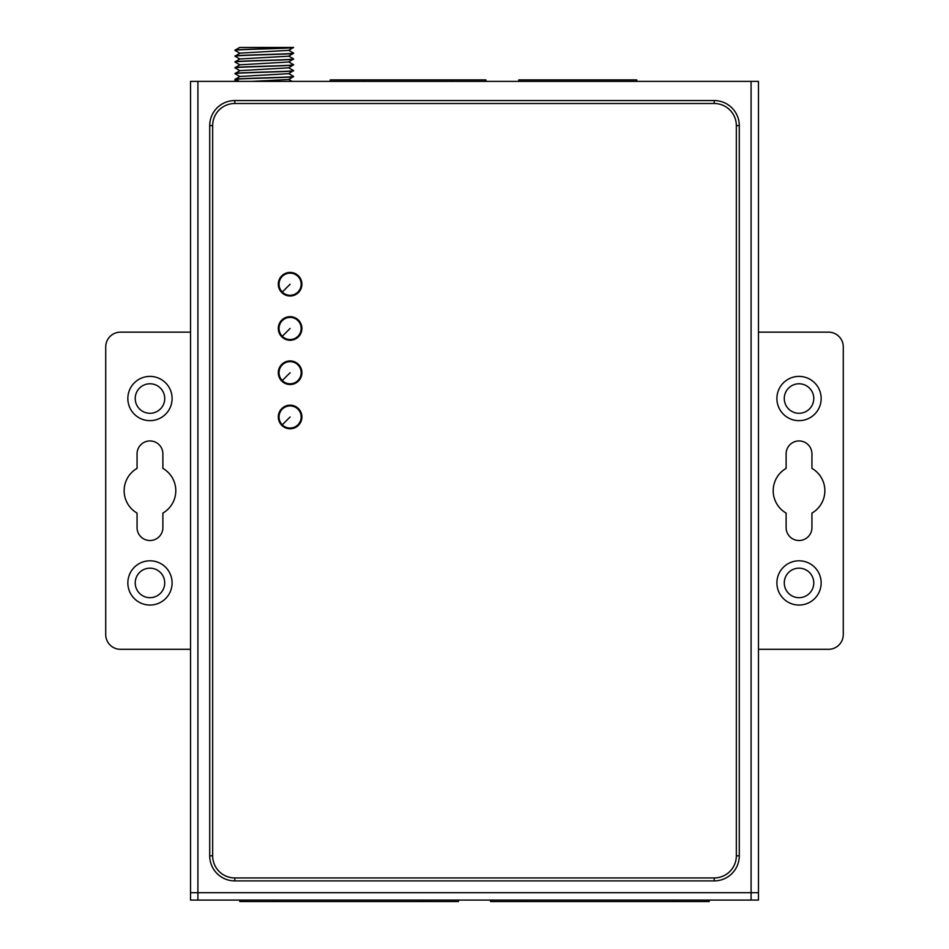 <?xml version="1.0" encoding="UTF-8"?>
<svg xmlns="http://www.w3.org/2000/svg" width="949" height="949" viewBox="0 0 949 949"><rect width="100%" height="100%" fill="white"/><g stroke="black" fill="none" stroke-linecap="round" stroke-linejoin="round"><path stroke-width="1.42" d="M295.032 427.702L300.833 421.89M299.445 424.191A1.839 1.839 0 0 0 299.196 423.527M296.669 426.054A1.839 1.839 0 0 0 297.334 426.303M282.28 424.796A11.068 11.068 0 0 1 282.28 409.149A11.068 11.068 0 0 1 297.927 409.149A11.068 11.068 0 0 1 297.927 424.796A11.068 11.068 0 0 1 282.28 424.796A11.068 11.068 0 0 1 282.28 409.149A11.068 11.068 0 0 1 297.927 409.149A11.068 11.068 0 0 1 297.927 424.796A11.068 11.068 0 0 1 282.28 424.796L290.109 416.967M295.032 383.443L300.833 377.631M299.445 379.944A1.839 1.839 0 0 0 299.196 379.268M296.669 381.806A1.839 1.839 0 0 0 297.334 382.044M282.28 380.537A11.068 11.068 0 0 1 282.28 364.891A11.068 11.068 0 0 1 297.927 364.891A11.068 11.068 0 0 1 297.927 380.537A11.068 11.068 0 0 1 282.28 380.537A11.068 11.068 0 0 1 282.28 364.891A11.068 11.068 0 0 1 297.927 364.891A11.068 11.068 0 0 1 297.927 380.537A11.068 11.068 0 0 1 282.28 380.537L290.109 372.72M295.032 339.184L300.833 333.384M299.445 335.685A1.839 1.839 0 0 0 299.196 335.021M296.669 337.547A1.839 1.839 0 0 0 297.334 337.797M282.28 336.29A11.068 11.068 0 0 1 282.28 320.643A11.068 11.068 0 0 1 297.927 320.643A11.068 11.068 0 0 1 297.927 336.29A11.068 11.068 0 0 1 282.28 336.29A11.068 11.068 0 0 1 282.28 320.643A11.068 11.068 0 0 1 297.927 320.643A11.068 11.068 0 0 1 297.927 336.29A11.068 11.068 0 0 1 282.28 336.29L290.109 328.461M295.032 294.937L300.833 289.125M299.445 291.438A1.839 1.839 0 0 0 299.196 290.762M296.669 293.3A1.839 1.839 0 0 0 297.334 293.538M282.28 292.031A11.068 11.068 0 0 1 282.28 276.384A11.068 11.068 0 0 1 297.927 276.384A11.068 11.068 0 0 1 297.927 292.031A11.068 11.068 0 0 1 282.28 292.031A11.068 11.068 0 0 1 282.28 276.384A11.068 11.068 0 0 1 297.927 276.384A11.068 11.068 0 0 1 297.927 292.031A11.068 11.068 0 0 1 282.28 292.031L290.109 284.214M490.574 900.079L490.574 901.55L709.188 901.55L709.188 900.079M525.248 901.55L525.248 900.079M674.525 900.079L674.525 901.55M239.812 900.079L239.812 901.55L458.426 901.55L458.426 900.079M274.475 901.55L274.475 900.079M423.752 900.079L423.752 901.55M485.935 81.377L485.935 79.906L451.261 79.906L451.261 81.377M330.311 81.377L330.311 79.906L451.261 79.906M364.974 81.377L364.974 79.906M518.759 81.377L518.759 79.906L636.767 79.906L636.767 81.377M243.869 47.45L284.724 47.45L243.869 47.45M239.931 58.98L288.626 56.181L293.573 53.298C295.388 54.271 233.205 55.232 235.008 56.205L239.955 53.144L288.626 50.356L293.573 47.462C295.388 48.446 233.205 49.407 235.008 50.38L235.008 50.202C233.134 49.277 288.864 48.363 293.111 47.45L284.522 47.45M278.828 47.45L272.363 47.45M265.566 47.45L258.863 47.45M252.683 47.45L247.914 47.45M243.739 47.45L241.022 47.45M293.111 47.45L239.978 47.45M235.008 50.38L239.955 53.263M235.008 56.205L239.955 59.087M288.615 67.711L293.573 70.594C295.388 71.566 233.205 72.539 235.008 73.512L239.955 70.629L288.615 67.83L293.573 64.769C295.388 65.742 233.205 66.703 235.008 67.676L239.967 64.793L288.626 62.005L293.573 58.945C295.388 59.906 233.205 60.878 235.008 61.851L239.955 58.968M235.008 56.027C233.205 55.054 295.388 54.081 293.573 53.108L293.49 53.049M293.573 59.123C295.4 60.084 233.229 61.056 235.008 62.029L239.967 64.923M293.573 64.947C295.447 65.908 233.181 66.881 235.008 67.865L239.955 70.748M293.573 70.594L288.615 73.654L239.955 76.454L235.008 79.336C233.205 78.364 295.388 77.391 293.573 76.418L293.466 76.347M293.573 70.772C295.4 71.744 233.217 72.705 235.008 73.69L239.955 76.572M239.35 81.377L235.838 79.289C241.936 78.399 295.447 77.498 293.573 76.596L288.626 79.491L251.817 81.377M235.008 79.336L235.008 81.377M235.838 79.289L235.838 81.377M190.535 332.15L120.464 332.15A14.757 14.757 0 0 0 105.719 346.907L105.719 634.549A14.757 14.757 0 0 0 120.464 649.306L190.535 649.306M137.059 453.847A12.906 12.906 0 0 1 149.978 440.941A12.906 12.906 0 0 1 162.884 453.847L162.884 468.367A25.813 25.813 0 0 1 162.884 513.089L162.884 527.608A12.906 12.906 0 0 1 149.978 540.515A12.906 12.906 0 0 1 137.059 527.608L137.059 513.089A25.813 25.813 0 0 1 137.059 468.367L137.059 453.847M172.101 398.533A22.124 22.124 0 0 0 149.978 376.397A22.124 22.124 0 0 0 127.842 398.533A22.124 22.124 0 0 0 149.978 420.656A22.124 22.124 0 0 0 172.101 398.533M172.101 582.923A22.124 22.124 0 0 0 149.978 560.8A22.124 22.124 0 0 0 127.842 582.923A22.124 22.124 0 0 0 149.978 605.047A22.124 22.124 0 0 0 172.101 582.923M190.535 892.701L190.535 81.377L197.914 81.377L197.914 892.701L190.535 892.701L190.535 900.079L197.914 900.079L197.914 892.701L751.086 892.701L751.086 900.079L197.914 900.079M751.086 81.377L758.465 81.377L758.465 892.701L751.086 892.701L751.086 81.377L197.914 81.377M751.086 900.079L758.465 900.079L758.465 892.701M164.723 398.533A14.757 14.757 0 0 1 149.978 413.289A14.757 14.757 0 0 1 135.221 398.533A14.757 14.757 0 0 1 149.978 383.776A14.757 14.757 0 0 1 164.723 398.533M164.723 582.923A14.757 14.757 0 0 1 149.978 597.68A14.757 14.757 0 0 1 135.221 582.923A14.757 14.757 0 0 1 149.978 568.166A14.757 14.757 0 0 1 164.723 582.923M301.912 416.967A11.803 11.803 0 0 1 290.109 428.77A11.803 11.803 0 0 1 278.306 416.967A11.803 11.803 0 0 1 290.109 405.164A11.803 11.803 0 0 1 301.912 416.967M234.794 100.558L234.794 103.5A22.124 22.124 0 0 0 212.659 125.636L212.659 855.82A22.124 22.124 0 0 0 234.794 877.944L714.206 877.944A22.124 22.124 0 0 0 736.341 855.82L736.341 125.636A22.124 22.124 0 0 0 714.206 103.5L234.794 103.5A22.124 22.124 0 0 0 212.659 125.636L209.717 125.636A25.077 25.077 0 0 1 234.794 100.558L714.206 100.558A25.077 25.077 0 0 1 739.283 125.636L739.283 855.82A25.077 25.077 0 0 1 714.206 880.897L234.794 880.897A25.077 25.077 0 0 1 209.717 855.82L209.717 125.636M278.306 284.214A11.803 11.803 0 0 1 290.109 272.41A11.803 11.803 0 0 1 301.912 284.214A11.803 11.803 0 0 1 290.109 296.005A11.803 11.803 0 0 1 278.306 284.214M301.912 328.461A11.803 11.803 0 0 1 290.109 340.264A11.803 11.803 0 0 1 278.306 328.461A11.803 11.803 0 0 1 290.109 316.658A11.803 11.803 0 0 1 301.912 328.461M301.912 372.72A11.803 11.803 0 0 1 290.109 384.523A11.803 11.803 0 0 1 278.306 372.72A11.803 11.803 0 0 1 290.109 360.917A11.803 11.803 0 0 1 301.912 372.72M739.283 125.636L736.341 125.636A22.124 22.124 0 0 0 714.206 103.5L714.206 100.558M714.206 880.897L714.206 877.944A22.124 22.124 0 0 0 736.341 855.82L739.283 855.82M209.717 855.82L212.659 855.82A22.124 22.124 0 0 0 234.794 877.944L234.794 880.897M813.779 398.533A14.757 14.757 0 0 1 799.022 413.289A14.757 14.757 0 0 1 784.277 398.533A14.757 14.757 0 0 1 799.022 383.776A14.757 14.757 0 0 1 813.779 398.533M813.779 582.923A14.757 14.757 0 0 1 799.022 597.68A14.757 14.757 0 0 1 784.277 582.923A14.757 14.757 0 0 1 799.022 568.166A14.757 14.757 0 0 1 813.779 582.923M758.465 649.306L828.536 649.306A14.757 14.757 0 0 0 843.281 634.549L843.281 346.907A14.757 14.757 0 0 0 828.536 332.15L758.465 332.15M811.941 468.367L811.941 453.847A12.906 12.906 0 0 0 799.022 440.941A12.906 12.906 0 0 0 786.116 453.847L786.116 468.367A25.813 25.813 0 0 0 786.116 513.089L786.116 527.608A12.906 12.906 0 0 0 799.022 540.515A12.906 12.906 0 0 0 811.941 527.608L811.941 513.089A25.813 25.813 0 0 0 811.941 468.367M821.158 398.533A22.124 22.124 0 0 0 799.022 376.397A22.124 22.124 0 0 0 776.899 398.533A22.124 22.124 0 0 0 799.022 420.656A22.124 22.124 0 0 0 821.158 398.533M821.158 582.923A22.124 22.124 0 0 0 799.022 560.8A22.124 22.124 0 0 0 776.899 582.923A22.124 22.124 0 0 0 799.022 605.047A22.124 22.124 0 0 0 821.158 582.923M234.794 103.5A22.124 22.124 0 0 0 212.659 125.636M288.626 50.226L293.526 53.061M288.626 56.05L293.526 58.885M235.055 50.155L239.717 47.45M293.526 64.71L288.626 61.887M288.615 73.536L293.526 76.371M288.733 79.431L292.102 81.377"/></g></svg>
